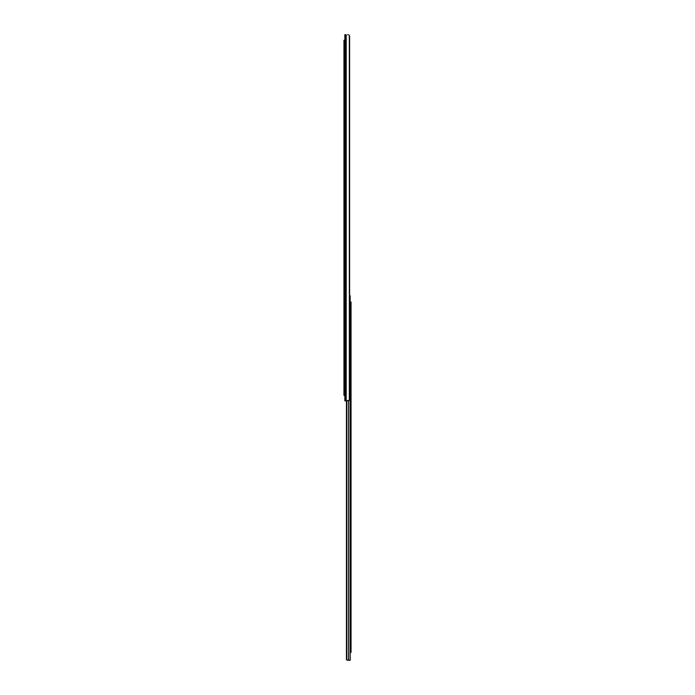 <?xml version="1.0" encoding="UTF-8"?>
<svg xmlns="http://www.w3.org/2000/svg" width="695" height="695" viewBox="0 0 695 695"><rect width="100%" height="100%" fill="white"/><g stroke="black" fill="none" stroke-linecap="round" stroke-linejoin="round"><path stroke-width="1.04" d="M344.842 400.859L344.842 34.75L344.842 400.859L345.485 400.859L344.842 400.859M348.143 400.859L345.485 400.859L345.485 34.75L344.842 34.75L345.485 34.75L345.485 400.859L346.214 400.859L346.214 34.75L345.485 34.75L346.214 34.75L346.214 400.859L349.333 400.251L349.333 35.358L349.602 399.199L349.542 35.853A1.659 1.173 -90 0 0 349.533 35.845L349.333 35.358A1.659 1.173 -90 0 1 349.602 36.409L349.602 399.199A1.659 1.173 -90 0 1 349.333 400.251L348.143 400.859M348.508 34.785L347.622 34.75M349.602 36.409A1.659 1.173 -90 0 0 349.585 36.131L349.602 36.409A1.659 1.173 -90 0 0 349.585 36.131L349.542 35.853A1.659 1.173 -90 0 0 349.533 35.845L349.455 35.593A1.659 1.173 -90 0 0 349.455 35.584A1.659 1.173 -90 0 0 349.455 35.584M344.842 395.316L343.956 395.316L344.842 395.316M344.842 42.508L343.956 42.508L343.956 393.101L344.842 393.101L343.956 393.101L343.956 395.316L343.956 42.508L344.842 42.508M343.956 40.293L344.842 40.293L343.956 40.293L343.956 42.508L343.956 40.293M347.821 660.25L348.569 660.25L348.569 400.815L348.569 660.25L350.158 660.25L350.158 650.164L350.158 660.25L346.814 659.963L346.814 400.859L346.814 659.963A1.112 1.112 0 0 1 346.449 659.138L346.449 400.859L346.544 659.59A1.112 1.112 0 0 0 346.544 659.598L347.335 660.224M349.35 295.801L350.158 295.801L350.158 304.228L350.158 295.801L349.602 295.801M346.449 400.859L346.449 659.138M348.569 660.25L347.135 660.172M351.044 652.379L350.158 652.379L351.044 652.379L351.044 304.228L350.158 304.228L350.158 650.164L351.044 650.164L351.044 652.379M350.158 302.386L350.158 304.228L351.044 304.228L351.044 302.012L350.158 302.012L351.044 302.012L351.044 650.164L350.158 650.164L350.158 652.006M350.158 302.012L350.158 652.379"/></g></svg>
